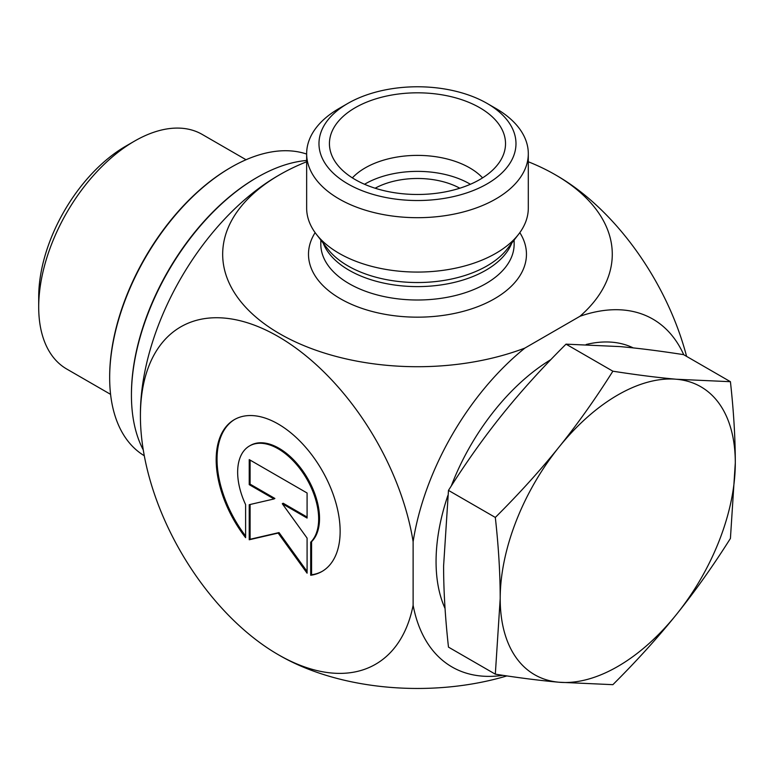 <?xml version="1.0" encoding="UTF-8"?>
<svg xmlns="http://www.w3.org/2000/svg" width="774" height="774" viewBox="0 0 774 774"><rect width="100%" height="100%" fill="white"/><g stroke="black" fill="none" stroke-linecap="round" stroke-linejoin="round"><path stroke-width="1.16" d="M310.703 575.266L310.703 542.187A57.286 33.069 -120 0 0 304.608 475.4A57.286 33.069 -120 0 0 249.518 445.95A57.286 33.069 -120 0 0 245.61 504.609L245.61 537.678A87.665 50.61 60 0 1 234.328 419.643A87.665 50.61 60 0 1 321.984 470.253A87.665 50.61 60 0 1 321.984 571.473A87.665 50.61 60 0 1 310.703 575.266L311.574 574.763A87.665 50.61 -120 0 0 322.419 571.222M234.764 419.392A87.665 50.61 -120 0 0 245.61 536.043M249.518 445.95L250.389 445.447A57.286 33.069 60 0 1 305.478 474.897A57.286 33.069 60 0 1 311.574 541.684L311.574 574.763M310.703 542.187L311.574 541.684M250.099 460.095L250.099 484.147L274.886 498.456L274.015 498.959L249.228 484.65L249.228 459.592L307.084 492.999L307.084 518.058L282.297 503.739L307.084 538.094L307.084 573.176L278.156 533.083L249.228 539.768L249.228 504.696L274.015 498.959M249.228 484.65L250.099 484.147M250.099 504.493L250.099 539.265L279.027 532.58L307.084 571.464M249.228 539.768L250.099 539.265M278.156 533.083L279.027 532.58M282.297 503.739L283.168 503.235L307.084 517.051M528.303 153.707L528.303 208.08A110.827 63.99 180 0 1 518.648 234.203A110.827 63.99 180 0 1 339.109 253.33A110.827 63.99 180 0 1 316.305 234.203A110.827 63.99 180 0 1 306.649 208.08L306.649 153.707A110.827 63.99 0 0 0 339.109 198.947A110.827 63.99 0 0 0 459.891 212.821A110.827 63.99 0 0 0 528.303 153.707A110.827 63.99 0 0 0 495.844 108.457L487.136 103.435A98.511 56.879 180 0 1 487.136 183.864A98.511 56.879 180 0 1 347.816 183.864A98.511 56.879 180 0 1 347.816 103.435A98.511 56.879 180 0 1 487.136 103.435M306.649 161.756A194.806 112.472 0 0 0 281.32 173.811A194.806 112.472 0 0 0 265.888 324.887A194.806 112.472 0 0 0 524.907 348.068L579.978 316.276A194.806 112.472 0 0 0 553.633 173.811A194.806 112.472 0 0 0 528.303 161.756M502.926 675.325A200.843 115.955 -60 0 1 413.123 605.278L413.123 541.684A194.806 112.472 -120 0 0 263.528 328.96A194.806 112.472 -120 0 0 140.423 417.863A277.073 277.073 0 0 1 140.423 412.387A194.806 112.472 -60 0 1 276.57 176.559A277.073 277.073 0 0 1 281.32 173.811M413.123 541.684A200.843 115.955 -60 0 1 524.907 348.068M579.978 316.276A200.843 115.955 -60 0 1 683.742 354.744M553.633 173.811A277.073 277.073 0 0 1 558.383 176.559A194.806 112.472 60 0 1 686.596 356.398M506.893 675.915A194.806 112.472 180 0 1 281.32 656.429A277.073 277.073 0 0 1 276.56 653.682A194.806 112.472 -120 0 0 413.123 605.278M140.423 417.863A194.806 112.472 -120 0 0 276.56 653.682M347.816 103.435L339.109 108.457A110.827 63.99 0 0 0 306.649 153.707M355.218 179.597A88.043 50.832 180 0 1 330.43 151.288A88.043 50.832 180 0 1 377.751 98.288A88.043 50.832 180 0 1 479.735 107.702A88.043 50.832 180 0 1 504.522 151.288A88.043 50.832 180 0 1 444.944 191.942A88.043 50.832 180 0 1 355.218 179.597M375.138 188.217A61.572 35.546 180 0 1 459.814 188.217M482.579 177.875A73.888 42.657 0 0 0 469.721 167.881A73.888 42.657 0 0 0 352.373 177.875M470.408 184.27A73.888 42.657 0 0 0 364.544 184.27M110.585 394.353L66.758 369.043A135.46 78.203 -60 0 1 38.7 307.036A135.46 78.203 -60 0 1 134.483 141.139A135.46 78.203 -60 0 1 202.208 134.424L246.045 159.734M134.483 141.139L125.775 146.17A123.143 71.102 120 0 0 38.7 296.984L38.7 307.036M730.424 381.698C733.675 411.052 735.3 438.113 735.3 462.881A166.246 95.976 120 0 0 676.524 379.26A166.246 95.976 120 0 0 558.973 447.13A166.246 95.976 120 0 0 500.197 598.621C500.197 573.844 498.572 546.792 495.321 517.438C519.18 493.677 540.397 470.244 558.973 447.13C577.549 424.026 595.516 398.716 612.873 371.201C636.731 374.916 657.948 377.606 676.524 379.26L730.424 381.698L683.577 354.647C659.719 350.932 638.502 348.242 619.926 346.588L566.026 344.149C542.168 367.911 520.95 391.344 502.374 414.458C483.798 437.562 465.832 462.871 448.475 490.387L443.599 565.939C443.599 590.707 445.224 617.768 448.475 647.122L495.321 674.173L500.197 598.621A166.246 95.976 120 0 0 558.973 682.233A166.246 95.976 120 0 0 676.524 614.372A166.246 95.976 120 0 0 735.3 462.881L730.424 538.433C713.067 565.949 695.1 591.259 676.524 614.372C657.948 637.476 636.731 660.909 612.873 684.671L558.973 682.233C540.397 680.578 519.18 677.889 495.321 674.173M612.873 371.201L566.026 344.149M550.856 359.61A166.246 95.976 120 0 0 451.29 485.956M447.856 495.524A166.246 95.976 120 0 0 445.05 608.461M633.258 347.903A166.246 95.976 120 0 0 586.199 344.488M495.321 517.438L448.475 490.387M144.283 455.741A171.78 99.178 -60 0 1 109.666 377.673A171.78 99.178 -60 0 1 231.136 167.281A171.78 99.178 -60 0 1 306.649 154.074M231.136 167.281L230.265 167.784A170.551 98.472 120 0 0 109.666 376.667L109.666 377.673M257.258 177.333L256.387 177.836A176.714 102.023 120 0 0 131.435 394.256L131.435 395.262A177.943 102.739 -60 0 1 257.258 177.333A177.943 102.739 -60 0 1 306.649 160.479M143.277 449.955A177.943 102.739 -60 0 1 131.435 395.262M518.648 234.203L507.231 248.947A98.317 56.763 180 0 1 347.952 265.908A98.317 56.763 180 0 1 327.721 248.947L316.305 234.203M323.174 243.075A96.663 55.805 0 0 0 349.122 270.261A96.663 55.805 0 0 0 444.363 284.406A96.663 55.805 0 0 0 511.778 243.075M514.139 240.017L514.139 244.197A96.663 55.805 180 0 1 454.473 295.755A96.663 55.805 180 0 1 349.122 283.661A96.663 55.805 180 0 1 320.813 244.197L320.813 240.017M315.134 232.635A108.979 62.917 0 0 0 340.415 298.745A108.979 62.917 0 0 0 476.107 307.288A108.979 62.917 0 0 0 519.818 232.635"/></g></svg>
